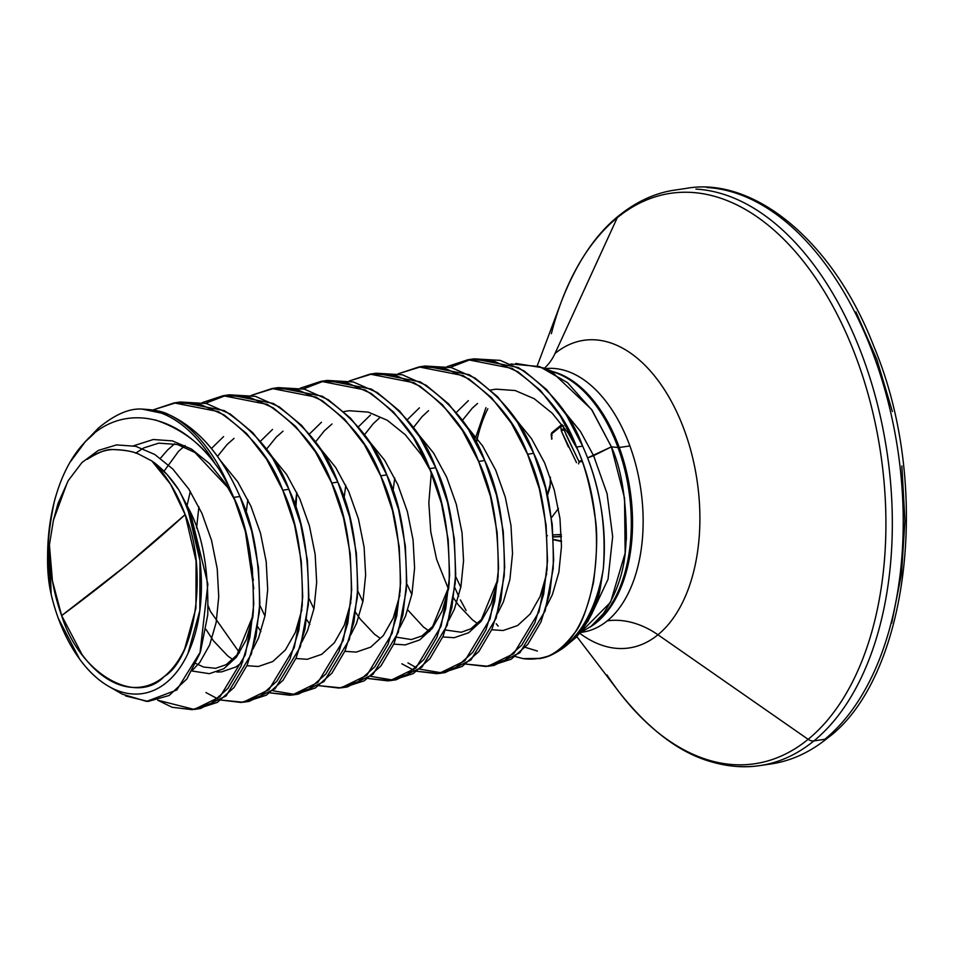 <?xml version="1.0" encoding="UTF-8"?>
<svg xmlns="http://www.w3.org/2000/svg" width="954" height="954" viewBox="0 0 954 954"><rect width="100%" height="100%" fill="white"/><g stroke="black" fill="none" stroke-linecap="round" stroke-linejoin="round"><path stroke-width="1.43" d="M568.429 446.997L561.453 431.256L560.713 426.51A2.302 1.693 -129.2 0 1 561.19 425.031A2.302 1.693 -129.2 0 1 561.226 425.019L560.713 426.51L561.262 424.983L562.371 424.924L561.19 425.031L551.949 432.603A2.302 1.813 50.6 0 0 551.424 434.106L552.032 432.532A2.302 1.813 50.6 0 0 551.972 432.579L551.162 434.666A2.302 0.99 172 0 1 551.424 434.106L551.925 439.043L551.424 434.106L560.713 426.51L563.635 425.901M552.008 432.556L551.424 434.106L560.713 426.51L561.453 431.256L576.514 462.642M546.427 536.911L547.381 535.552M558.448 508.482L551.4 517.772L558.448 508.482M578.947 632.538A133.071 78.383 -98.4 0 0 607.257 620.851A76.547 58.337 -129.3 0 1 657.95 634.768A155.49 91.584 81.6 0 0 684.412 430.373A155.49 91.584 81.6 0 0 555.013 353.481A76.547 58.337 -129.3 0 1 544.352 368.339A76.547 58.337 50.7 0 0 555.013 353.481A155.49 91.584 81.6 0 1 684.412 430.373A155.49 91.584 81.6 0 1 657.95 634.768A155.49 91.584 81.6 0 1 579.817 633.325A155.49 91.584 81.6 0 0 657.95 634.768L808.133 739.326A288.335 169.836 -98.4 0 0 857.205 360.314A288.335 169.836 -98.4 0 0 617.262 217.715L555.013 353.481L617.262 217.715A288.335 169.836 81.6 0 1 857.205 360.314A288.335 169.836 81.6 0 1 808.133 739.326A8.681 6.618 50.7 0 0 813.881 740.9A290.887 171.326 -98.4 0 0 881.472 421.585A290.887 171.326 -98.4 0 0 695.943 189.095A290.887 171.326 81.6 0 1 881.472 421.585A290.887 171.326 81.6 0 1 813.881 740.9L824.781 739.302A290.887 171.326 -98.4 0 0 892.372 419.975A290.887 171.326 -98.4 0 0 706.842 187.497A290.887 171.326 81.6 0 1 892.372 419.975A290.887 171.326 81.6 0 1 824.781 739.302A8.681 6.618 50.7 0 0 827.488 738.11A8.681 6.618 -129.3 0 1 824.781 739.302L813.881 740.9A290.887 171.326 81.6 0 1 739.267 766.503M576.86 636.64L618.931 691.841C648.78 729.667 679.701 753.028 711.708 761.924C728.427 766.718 744.49 767.946 759.885 765.597L770.784 763.987C790.938 761.042 809.803 752.432 827.404 738.169C907.85 679.188 933.155 487.005 873.721 346.087C832.508 239.18 752.265 176.251 686.224 188.403L675.325 190.013C655.565 192.768 636.688 201.377 618.705 215.831A8.681 6.618 50.7 0 0 617.262 217.715A8.681 6.618 -129.3 0 1 618.705 215.831A8.681 6.618 -129.3 0 1 621.328 214.698M108.684 686.355L122.327 694.178L146.582 701.417L176.824 689.981L200.495 651.725L207.745 614.841C208.735 570.683 202.844 536.196 190.073 511.344L178.815 489.879C170.516 477.286 161.536 467.663 151.901 461.009A123.221 72.576 81.6 0 1 185.159 514.588L170.575 484.286L151.901 461.009L139.916 454.736C134.717 451.719 125.642 449.99 112.679 449.561C107.039 448.952 98.524 452.22 87.136 459.363C95.495 453.281 104.022 450.014 112.679 449.561C124.521 449.763 133.596 451.492 139.916 454.736L151.901 461.009L166.878 474.317L178.815 489.879A129.875 76.499 81.6 0 1 188.498 511.857L190.073 511.344L178.815 489.879A129.875 76.499 81.6 0 1 188.498 511.857A129.875 76.499 81.6 0 1 191.038 646.18A129.875 76.499 81.6 0 1 119.035 691.137A129.875 76.499 81.6 0 1 58.313 618.347A129.875 76.499 81.6 0 1 51.158 594.306L48.654 559.7L49.405 544.853L53.448 520.157L66.72 484.06L57.49 505.858L53.448 520.157L49.405 544.853L52.446 580.926L61.652 615.616L127.383 564.518L185.159 514.588C208.556 569.073 195.797 657.378 164.195 676.553C136.35 706.008 79.731 674.454 61.652 615.616A123.221 72.576 81.6 0 1 49.405 544.853L51.158 594.306C45.458 569.848 46.531 538.807 54.39 501.184L55.499 497.153M125.654 695.967L148.061 701.428L169.085 695.514L186.889 678.938L199.958 653.251L207.877 584.17L190.073 511.344L188.498 511.857L199.994 560.869L199.827 610.524L188.033 653.263C182.238 665.749 175.023 675.515 166.401 682.575C157.768 689.635 148.371 693.451 138.211 694.011C128.063 694.572 117.914 691.841 107.778 685.819C97.642 679.797 88.293 670.948 79.719 659.25L58.313 618.347A129.875 76.499 81.6 0 1 51.158 594.306C41.201 541.884 52.458 477.501 83.415 443.777C117.592 403.399 175.19 410.053 215.139 463.882A152.485 89.807 -98.4 0 0 142.158 409.111C129.529 408.133 114.981 414.418 98.524 427.976L85.3 441.726L94.148 433.545M115.696 689.861L119.286 692.33M515.828 363.426L543.041 367.827L552.02 372.012L591.54 409.445L611.383 446.842L618.013 447.545A133.453 78.61 -98.4 0 1 594.461 623.642A133.453 78.61 -98.4 0 0 618.013 447.545A4.591 1.24 159.9 0 0 619.289 447.486A133.071 78.383 81.6 0 1 589.977 627.136A133.071 78.383 81.6 0 0 619.289 447.486L629.89 445.935A133.071 78.383 -98.4 0 0 546.582 368.506M587.938 631.023A133.071 78.383 -98.4 0 0 607.257 620.851A133.071 78.383 -98.4 0 0 629.89 445.935L619.289 447.486A133.071 78.383 81.6 0 0 552.569 371.535A133.071 78.383 81.6 0 1 619.289 447.486A4.591 1.24 -20.1 0 1 618.013 447.545A133.453 78.61 -98.4 0 0 558.007 373.658M553.284 371.988A133.453 78.61 -98.4 0 1 618.013 447.545L611.383 446.842C621.388 468.7 626.373 499.514 626.361 539.284C625.097 542.838 628.114 576.955 603.083 613.959L591.134 626.253L580.235 632.824L610.584 602.201L625.156 553.082L624.536 498.119L611.383 446.842L587.557 457.92L593.591 455.678L607.066 493.623L612.671 536.553L608.032 579.269L591.563 614.364L608.032 579.269L612.671 536.553L607.066 493.623L593.591 455.678L580.449 431.423L563.087 410.053M540.584 658.391C593.305 649.889 615.962 534.252 576.538 447.032L560.296 415.992L540.429 390.424L517.986 371.821L494.16 361.292L470.215 359.455L447.08 366.622L467.949 359.741L512.119 368.399C543.899 389.828 565.376 416.039 576.538 447.032L582.655 446.138C571.494 415.133 550.029 388.922 518.237 367.505L474.066 358.847L500.278 360.385L524.104 370.927L546.547 389.53L566.414 415.097L582.655 446.138L576.538 447.032C584.516 464.348 590.598 487.16 594.759 515.458C597.693 530.102 597.276 552.473 593.483 582.56C587.008 609.952 580.437 627.064 573.771 633.897C562.741 648.338 551.686 656.507 540.584 658.391A153.093 90.177 -98.4 0 0 603.286 568.942C605.253 548.49 604.49 527.979 601.008 507.385C597.121 484.99 591.003 464.574 582.655 446.138C599.732 483.94 606.601 524.879 603.286 568.942A153.093 90.177 81.6 0 1 540.584 658.391L522.995 658.618A152.712 89.95 -98.4 0 0 546.547 656.555A152.712 89.95 81.6 0 1 522.995 658.618L515.243 656.519M471.014 359.372L450.312 367.338M155.228 419.915C180.676 428.549 200.638 443.193 215.139 463.882C219.337 469.094 224.19 477.227 229.687 488.293L233.79 497.392L239.919 496.497C222.043 455.678 198.372 428.394 168.882 414.668A153.093 90.177 81.6 0 1 229.687 488.293A153.093 90.177 -98.4 0 0 168.882 414.668C163.241 411.556 154.333 409.707 142.158 409.111A152.485 89.807 81.6 0 1 215.139 463.882C218.919 468.426 223.773 476.571 229.687 488.293L233.79 497.392C247.778 526.083 254.265 564.553 253.275 612.79L245.273 654.921L219.98 696.837L194.199 709.442L157.66 700.188L172.137 707.284L192.314 709.681L211.311 703.253L227.923 688.394L241.076 665.999L249.888 637.355L253.752 604.18L252.321 568.381L245.572 532.082L233.79 497.392L239.919 496.497C222.055 455.595 198.384 428.322 168.882 414.668L142.158 409.111M153.057 409.922L174.165 402.91L218.335 411.568C250.127 432.985 271.604 459.196 282.754 490.201L288.883 489.295C277.721 458.302 256.244 432.09 224.464 410.673L180.294 402.004L206.505 403.554L230.331 414.084L252.774 432.687L272.641 458.266L288.883 489.295L282.754 490.201C296.73 518.893 303.229 557.363 302.239 605.587L294.226 647.73L268.945 689.647L243.163 702.251L220.958 700.045L241.279 702.49L260.275 696.062L276.887 681.204L290.04 658.797L298.852 630.165L302.716 596.977L301.285 561.19L294.536 524.891L282.754 490.201L266.524 459.16L246.657 433.593L224.214 414.99L200.376 404.46L176.442 402.612L153.057 409.922M202.272 402.588L223.129 395.707L267.299 404.377C299.091 425.794 320.568 452.005 331.718 483.01L337.835 482.104C326.685 451.111 305.208 424.9 273.416 403.47L229.246 394.813L255.457 396.363L279.295 406.893L301.738 425.496L321.605 451.063L337.835 482.104L331.718 483.01C345.694 511.702 352.193 550.16 351.203 598.396L343.19 640.528L317.909 682.444L292.127 695.061L269.922 692.854L290.231 695.287L309.239 688.86L325.851 674.013L339.004 651.606L347.816 622.974L351.68 589.787L350.249 554L343.5 517.688L331.718 483.01L315.476 451.969L295.621 426.39L273.178 407.799L249.34 397.258L225.406 395.421L202.272 402.588M226.205 395.338L205.504 403.303M251.236 395.397L272.093 388.516L316.263 397.186C348.055 418.603 369.52 444.814 380.682 475.807L386.799 474.913C375.649 443.908 354.172 417.697 322.38 396.28L278.21 387.622L304.421 389.172L328.259 399.702L350.702 418.305L370.569 443.872L386.799 474.913L380.682 475.807C394.658 504.511 401.157 542.969 400.167 591.206L392.154 633.337L366.873 675.253L341.091 687.858L318.886 685.664L339.195 688.096L358.203 681.669L374.815 666.822L387.968 644.415L396.781 615.783L400.644 582.596L399.213 546.797L392.464 510.497L380.682 475.807L364.44 444.779L344.585 419.2L322.13 400.597L298.304 390.067L274.37 388.23L251.236 395.397M300.2 388.206L321.057 381.326L365.227 389.983C397.019 411.401 418.484 437.612 429.646 468.617L435.763 467.722C424.613 436.717 403.137 410.506 371.344 389.089L327.174 380.431L353.385 381.97L377.224 392.511L399.666 411.114L419.522 436.682L435.763 467.722L429.646 468.617C443.622 497.308 450.121 535.778 449.131 584.015L441.118 626.146L415.837 668.062L390.055 680.667L367.85 678.473L388.159 680.906L407.155 674.478L423.779 659.619L436.932 637.224L445.745 608.58L449.608 575.393L448.177 539.606L441.428 503.307L429.646 468.617L413.404 437.576L393.537 412.009L371.094 393.406L347.268 382.876L323.334 381.028L300.2 388.206M349.164 381.016L370.021 374.135L414.191 382.792C445.983 404.21 467.448 430.421 478.61 461.426L484.727 460.52C473.566 429.527 452.101 403.315 420.309 381.898L376.138 373.229L402.349 374.779L426.176 385.309L448.63 403.912L468.486 429.491L484.727 460.52L478.61 461.426C492.586 490.117 499.085 528.588 498.095 576.812L490.082 618.955L464.801 660.86L439.019 673.476L416.815 671.27L437.123 673.703L456.119 667.287L472.743 652.429L485.884 630.022L494.709 601.39L498.572 568.202L497.141 532.415L490.392 496.116L478.61 461.426L462.368 430.385L442.501 404.818L420.058 386.215L396.232 375.673L372.298 373.837L349.164 381.016M398.128 373.813L418.985 366.932L463.155 375.602C494.947 397.019 516.412 423.23 527.574 454.235L533.691 453.329C522.53 422.324 501.065 396.113 469.273 374.695L425.102 366.038L451.314 367.588L475.14 378.118L497.583 396.721L517.45 422.288L533.691 453.329L527.574 454.235C541.55 482.927 548.049 521.385 547.047 569.621L539.046 611.752L513.765 653.669L487.971 666.274L465.779 664.079L486.087 666.512L505.083 660.085L521.695 645.238L534.848 622.831L543.673 594.199L547.524 561.012L546.105 525.213L539.356 488.913L527.574 454.235L511.332 423.194L491.465 397.615L469.022 379.024L445.196 368.482L421.263 366.646L398.128 373.813M194.199 709.442L200.316 708.548L226.11 695.931L251.391 654.027L259.393 611.884C260.382 563.659 253.895 525.189 239.919 496.497L251.701 531.175L258.439 567.487L259.87 603.274L256.006 636.461L247.193 665.093L234.04 687.5L217.429 702.359L197.251 708.882M217.655 698.817L205.969 692.568M243.163 702.251L249.28 701.345L275.062 688.74L300.355 646.824L308.357 604.693C309.346 556.456 302.859 517.998 288.883 489.295L300.653 523.984L307.403 560.284L308.834 596.083L304.97 629.27L296.157 657.902L283.004 680.309L266.393 695.156L246.215 701.691M272.737 690.72L295.168 694.5M292.127 695.061L298.244 694.154L324.026 681.55L349.319 639.633L357.321 597.502C358.31 549.265 351.823 510.807 337.835 482.104L349.617 516.794L356.367 553.093L357.798 588.892L353.934 622.068L345.121 650.711L331.968 673.107L315.357 687.965L295.18 694.5M341.091 687.858L347.208 686.963L372.99 674.359L398.271 632.442L406.285 590.311C407.275 542.075 400.787 503.605 386.799 474.913L398.581 509.603L405.331 545.903L406.762 581.69L402.898 614.877L394.085 643.509L380.932 665.916L364.321 680.774L344.144 687.297M370.665 676.338L393.096 680.107L413.285 673.584L429.896 658.725L443.05 636.318L451.862 607.686L455.726 574.499L454.295 538.712L447.545 502.4L435.763 467.722C449.739 496.414 456.239 534.872 455.249 583.109L447.235 625.252L421.954 667.156L396.172 679.773L390.055 680.667M413.511 670.042L401.825 663.781M407.942 662.887L416.278 667.657M419.629 669.136L442.06 672.916L462.249 666.381L478.86 651.534L492.014 629.127L500.826 600.495L504.69 567.308L503.259 531.509L496.509 495.209L484.727 460.52C498.703 489.223 505.203 527.681 504.213 575.918L496.199 618.049L470.918 659.965L445.136 672.57L439.007 673.476M487.971 666.274L494.1 665.379L519.882 652.774L545.163 610.858L553.177 568.727C554.167 520.49 547.668 482.02 533.691 453.329L545.473 488.019L552.223 524.318L553.654 560.105L549.79 593.293L540.978 621.936L527.824 644.332L511.201 659.19L491.036 665.725M476.368 443.002A133.071 78.383 81.6 0 1 487.816 408.753A133.071 78.383 81.6 0 0 476.368 443.002M496.223 623.773L498.179 626.11M525.284 647.337L537.424 651.045M539.153 658.701C547.751 657.199 556.42 653.144 565.138 646.562L576.144 637.367C589.655 621.09 597.729 604.454 600.388 587.437A152.712 89.95 81.6 0 1 562.073 648.815M466.089 610.465L460.412 599.923M565.662 646.144A152.712 89.95 -98.4 0 0 600.388 587.437L603.286 568.942L600.388 587.437L588.141 621.09L568.131 644.081M127.383 564.518A1530.955 411.699 -20.1 0 1 61.652 615.616L81.961 654.42C90.093 665.51 98.966 673.918 108.577 679.63C118.201 685.342 127.824 687.941 137.459 687.405C147.095 686.868 156.003 683.255 164.195 676.553C172.376 669.851 179.221 660.585 184.718 648.744L195.916 608.187L196.071 561.083L185.159 514.588A1530.955 411.699 -20.1 0 1 127.383 564.518M70.357 461.855L85.3 441.726M67.257 483.094L66.72 484.06M367.23 438.828L384.605 460.198L397.735 484.453L407.37 511.571L413.07 539.952L414.596 567.94L411.973 593.877L405.474 616.248L399.762 627.649M416.194 431.625L433.569 453.007L446.699 477.262L456.334 504.38L462.034 532.761L463.561 560.737L460.937 586.686L454.438 609.057L448.726 620.458M465.158 424.435L482.533 445.804L495.663 470.072L505.298 497.189L510.986 525.571L512.525 553.547L509.901 579.495L503.402 601.867L497.69 613.267M514.123 417.244L531.485 438.613L544.627 462.869L554.262 489.986L559.95 518.368L561.477 546.356L558.865 572.293L552.366 594.676L546.642 606.076M577.504 449.358L568.214 433.223L552.247 413.249L534.252 398.724L515.172 390.532L496.008 389.16L490.714 390.019L496.008 389.16L515.172 390.532L534.252 398.724L552.247 413.249L568.214 433.223L577.504 449.358M468.366 400.644L456.239 412.522L468.366 400.644M448.44 589.107L436.634 559.426L430.767 531.76L428.835 502.818L431.327 472.683L428.835 502.818L430.767 531.76L436.634 559.426L448.535 589.298M477.644 623.594L472.433 619.838L458.206 604.764L453.579 598.027L456.775 602.797M407.811 609.988L423.469 627.028L429.717 631.441M442.787 636.938L454.176 637.713L468.652 632.74L481.269 621.161L491.167 603.667L497.749 580.807L491.167 603.667L481.269 621.161L468.652 632.74L454.176 637.713L442.787 636.938M355.651 612.408L360.278 619.158L374.505 634.219L379.716 637.987M393.823 644.129L405.212 644.904L419.688 639.931L432.305 628.352L442.203 610.858L448.785 587.998L442.203 610.858L432.305 628.352L419.688 639.931L405.212 644.904L393.823 644.129M190.311 491.393L187.151 505.071L190.311 491.393M192.004 671.008L209.367 673.679L223.844 668.706L236.449 657.127L246.347 639.633L252.941 616.773L246.347 639.633L236.449 657.127L223.844 668.706L209.367 673.679L192.004 671.008M234.767 499.717L225.478 483.583L209.498 463.608L191.504 449.084L172.435 440.891L153.272 439.508L133.584 445.804L153.272 439.508L172.435 440.891L191.504 449.084L209.498 463.608L225.478 483.583L234.767 499.717M160.427 458.278L167.606 449.978L174.594 443.813M301.905 609.582L295.311 632.442L285.413 649.936L272.808 661.516L258.331 666.488L246.943 665.713M232.824 659.572L227.612 655.803L213.386 640.742L205.969 629.354M211.43 448.499L223.558 436.622M350.869 602.391L344.275 625.24L334.377 642.734L321.772 654.313L307.283 659.286L295.895 658.522M260.919 631.572L257.735 626.802M260.394 441.297L272.522 429.431M399.821 595.189L393.239 618.049L383.341 635.543L370.724 647.122L356.247 652.095L344.859 651.32M309.883 624.381L306.687 619.611M309.358 434.106L321.486 422.228M343.822 411.603L349.116 410.733L368.28 412.116L387.36 420.309L405.355 434.821L421.322 454.796L430.624 470.93M358.322 426.915L370.45 415.038M407.286 419.724L419.414 407.847M546.714 573.616L540.119 596.465L530.221 613.959L517.617 625.538L503.14 630.511L491.751 629.747M295.096 505.525L296.813 492.419L295.895 507.886M324.133 380.944L303.432 388.91M247.396 539.523L249.817 561.608L253.382 580.235M458.707 596.405L454.855 587.664M510.879 363.987L539.559 366.574L567.499 382.626L592.184 410.375L611.383 446.842L593.591 455.678M350.798 634.851L356.51 623.451L363.009 601.068L365.632 575.131L364.106 547.143L358.406 518.761L348.77 491.644L335.641 467.388L318.266 446.019M301.834 642.042L307.546 630.642L314.045 608.27L316.668 582.322L315.142 554.346L309.442 525.964L299.806 498.847L286.677 474.579L269.302 453.21M216.844 672.021L221.602 671.878L236.079 666.906L242.817 661.778M252.87 649.233L258.582 637.832L265.093 615.461L267.704 589.524L266.178 561.536L260.478 533.155L250.842 506.037L237.713 481.782L220.291 460.353M192.458 670.209L199.732 662.517L209.63 645.023L216.129 622.652L218.74 596.715L217.214 568.727L211.526 540.346L201.878 513.228L188.749 488.973L172.781 468.998L154.786 454.486L135.706 446.293L116.543 444.91L98.298 450.431L81.925 462.571L68.259 480.613L57.991 503.545L53.448 520.157M485.968 407.644L475.963 436.622M813.881 740.9A8.681 6.618 -129.3 0 1 808.133 739.326A288.335 169.836 81.6 0 1 607.006 675.003A288.335 169.836 -98.4 0 0 808.133 739.326L657.95 634.768A76.547 58.337 50.7 0 0 607.257 620.851A133.071 78.383 -98.4 0 0 629.89 445.935A133.071 78.383 -98.4 0 0 553.296 368.411M551.376 333.673A288.335 169.836 81.6 0 1 617.262 217.715A288.335 169.836 -98.4 0 0 551.376 333.673M891.68 623.141L901.494 573.855L904.929 520.789L901.852 465.969M892.384 411.508L876.869 359.479L855.929 311.91M553.332 536.947L561.429 536.649L553.332 536.947M561.512 541.073L553.463 539.38L561.512 541.073M561.417 536.458L553.32 536.768L561.417 536.458M559.139 536.327L561.405 536.184M582.226 461.724L578.839 461.319L565.805 434.213M564.971 428.93L563.993 429.121L563.79 427.332L563.993 429.121L564.971 428.93M550.41 477.596L550.064 487.244L547.369 495.746M578.613 463.894A2.302 1.681 -94.7 0 1 579.877 461.927L578.839 461.319L581.809 460.555M565.472 429.622L563.993 429.92L563.993 429.121A2.302 0.906 173.6 0 0 561.083 429.741A2.302 0.906 -6.4 0 1 563.993 429.121L563.993 429.92A2.302 1.491 157.2 0 0 561.453 431.256A2.302 1.491 -22.8 0 1 563.993 429.92L578.839 461.319M561.19 425.031L561.274 424.971A2.302 1.336 53.2 0 1 561.858 424.804M562.705 425.901A2.302 0.906 173.6 0 0 560.713 426.51L561.238 424.995L552.032 432.532M552.127 435.31L551.424 434.106M551.639 439.15L551.603 437.826A2.302 0.99 -8 0 1 551.865 437.266A2.302 0.99 172 0 0 551.603 437.838L551.162 434.666M550.219 477.036L550.494 484M561.346 534.502L553.189 534.896M581.32 632.323L583.132 632.108M543.041 367.827L557.446 373.431M594.235 623.833L591.134 626.253M467.949 359.741L474.066 358.847M174.165 402.91L180.294 402.004M223.129 395.707L229.246 394.813M272.093 388.516L278.21 387.622M321.057 381.326L327.174 380.431M370.021 374.135L376.138 373.229M418.985 366.932L425.102 366.038M57.49 505.858L58.802 502.019M135.611 453.162L143.839 447.891L158.769 443.145L177.48 444.516L194.938 452.482L227.648 487.351L235.399 501.267M253.072 615.33L236.95 655.016L226.229 664.64L215.616 668.313L203.619 667.049L195.844 663.531M163.981 471.264L178.66 451.17L185.1 445.566M239.537 652.774L210.345 611.264L208.258 606.017M196.584 528.027L198.897 506.812M217.524 456.406L227.1 444.504L234.064 438.375M264.973 616.057L259.798 605.218M253.788 588.737L245.285 530.961M246.132 512.715L247.849 499.622M266.488 449.215L276.314 437.051L283.028 431.172M313.938 608.867L308.762 598.015M315.452 442.024L324.217 430.958L331.992 423.981M448.917 586.543L432.663 626.42L421.978 635.924L411.365 639.55L396.614 637.212M362.902 601.676L357.714 590.824M344.06 498.334L345.777 485.228M364.416 434.821L373.229 423.707L379.585 417.852M497.881 579.352L481.424 619.468L470.775 628.829L461.259 632.24L445.578 630.022M411.866 594.473L406.678 583.633M393.024 491.143L394.741 478.037M413.38 427.63L422.109 416.6L428.549 410.661M460.83 587.282L455.642 576.443M462.344 420.44L472.206 408.24L477.513 403.47M537.233 365.847L561.536 301.19C576.538 262.744 595.594 234.29 618.705 215.831M553.487 539.761L561.512 541.455M550.315 483.976L547.214 495.102"/></g></svg>
